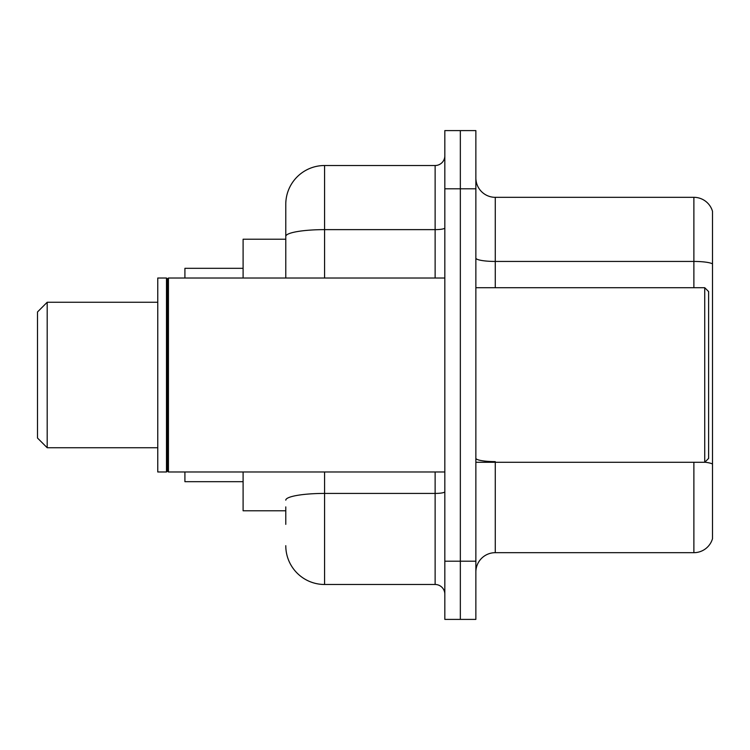 <?xml version="1.0" encoding="UTF-8"?>
<svg xmlns="http://www.w3.org/2000/svg" width="750" height="750" viewBox="0 0 750 750"><rect width="100%" height="100%" fill="white"/><g stroke="black" fill="none" stroke-linecap="round" stroke-linejoin="round"><path stroke-width="1.12" d="M285.778 273.731L285.778 225.647L285.778 239.222L243.103 239.222L243.103 278.016M285.778 510.778L243.103 510.778L243.103 471.984M285.778 524.353L285.778 506.897M444.825 561.206L444.825 619.397L460.341 619.397L460.341 561.206L460.341 619.397L475.866 619.397L475.866 561.206L460.341 561.206L460.341 188.794L460.341 561.206L444.825 561.206L444.825 188.794L460.341 188.794L460.341 130.603L460.341 188.794L475.866 188.794L475.866 561.206M475.866 188.794L475.866 130.603L444.825 130.603L444.825 188.794M324.572 471.984L324.572 584.484L435.131 584.484L435.131 471.984M285.778 278.016L285.778 204.309A38.794 38.794 0 0 1 324.572 165.516L435.131 165.516A9.694 9.694 0 0 0 444.825 155.822M285.778 204.309L285.778 225.647M444.825 594.178A9.694 9.694 0 0 0 435.131 584.484M324.572 584.484A38.794 38.794 0 0 1 285.778 545.691M475.866 572.072A19.397 19.397 0 0 1 495.262 552.675L693.881 552.675L693.881 462.281M712.5 211.294A19.397 19.397 0 0 0 693.881 197.325A19.397 19.397 0 0 1 712.5 211.294L712.5 538.706A19.397 19.397 0 0 1 693.881 552.675M712.5 263.869A19.397 3.366 180 0 0 693.881 261.441L693.881 197.325L495.262 197.325A19.397 19.397 0 0 1 475.866 177.928A19.397 19.397 0 0 0 495.262 197.325L495.262 287.719M47.194 447.741L47.194 302.259L37.5 311.962L37.5 438.038L47.194 447.741L157.762 447.741M184.913 471.984L184.913 481.678L243.103 481.678M243.103 268.322L184.913 268.322L184.913 278.016M704.738 287.719L708.619 291.591L708.619 458.409L704.738 462.281L704.738 287.719L475.866 287.719M168.431 471.984L167.456 471.009L167.456 278.991L168.431 278.016L168.431 471.984L444.825 471.984M166.491 471.984L157.762 471.984L157.762 278.016L166.491 278.016L166.491 471.984L167.456 471.009M444.825 491.737A9.694 1.688 0 0 1 435.131 493.425L324.572 493.425A38.794 6.741 180 0 0 285.778 500.156M324.572 165.516L324.572 229.631L435.131 229.631L435.131 165.516M285.778 236.363A38.794 6.741 180 0 1 324.572 229.631L324.572 278.016M435.131 278.016L435.131 229.631A9.694 1.688 0 0 0 444.825 227.944M495.262 462.281L495.262 552.675M693.881 287.719L693.881 261.441L495.262 261.441A19.397 3.366 0 0 1 475.866 258.075M712.5 464.034A19.397 3.366 180 0 0 704.822 462.197M495.262 461.616A19.397 3.366 -0 0 1 475.866 458.25M47.194 302.259L157.762 302.259M475.866 462.281L704.738 462.281M167.456 278.991L166.491 278.016M168.431 278.016L444.825 278.016"/></g></svg>
